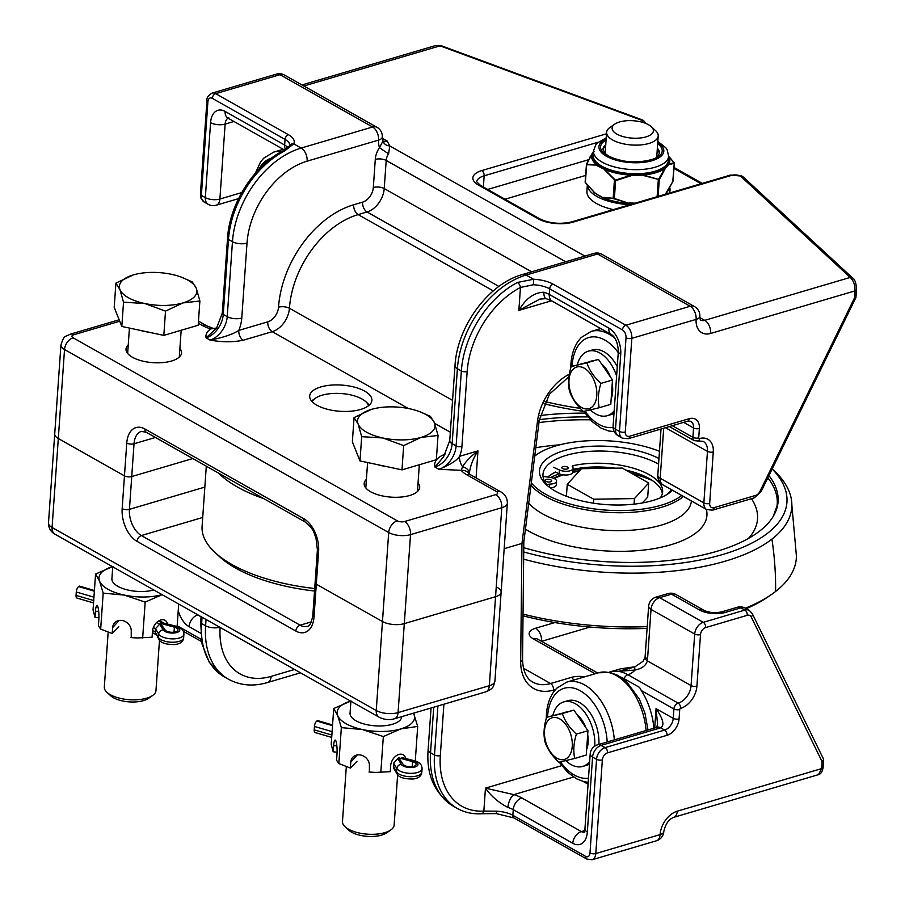 <?xml version="1.0" encoding="UTF-8"?>
<svg xmlns="http://www.w3.org/2000/svg" width="905" height="905" viewBox="0 0 905 905"><rect width="100%" height="100%" fill="white"/><g stroke="black" fill="none" stroke-linecap="round" stroke-linejoin="round"><path stroke-width="1.36" d="M620.604 676.997A48.621 29.22 73.6 0 1 624.065 678.671L639.586 687.427L641.362 690.617A51.766 31.109 73.6 0 1 653.863 728.208M204.847 487.105L129.438 509.334A5.181 2.183 -176 0 1 122.164 508.644A25.883 15.555 -106.4 0 0 137.074 541.394A5.181 3.518 -60.6 0 1 141.361 535.545A20.702 12.444 73.6 0 1 129.438 509.334L131.734 476.55A5.181 2.183 -176 0 1 124.46 475.86A5.181 2.183 4 0 0 131.734 476.55L192.799 458.552L131.734 476.55L134.031 443.767A20.702 12.444 73.6 0 1 141.406 431.38L146.35 432.33L305.121 521.97A5.181 3.518 119.4 0 1 303.707 518.633L144.924 428.993A5.181 3.518 119.4 0 0 146.35 432.33M137.074 541.394L295.844 631.045A25.883 15.555 -106.4 0 0 314.012 616.961L316.309 584.178A5.181 2.183 -176 0 1 315.11 582.65A5.181 2.183 4 0 0 316.309 584.178L382.464 621.531A15.532 6.539 4 0 0 404.297 623.624A15.532 6.539 -176 0 1 382.464 621.531L316.309 584.178L318.605 551.394A25.883 15.555 -106.4 0 0 303.707 518.633M379.093 717.19A10.351 7.036 -60.6 0 1 376.242 710.516L52.083 527.491A10.351 7.036 -60.6 0 0 54.934 534.165L379.093 717.19C383.958 719.667 389.048 720.21 394.388 718.808A10.351 6.222 -106.4 0 0 398.076 712.608L404.297 623.624L495.567 596.7A15.532 6.539 4 0 0 501.132 592.187A15.532 6.539 -176 0 1 495.567 596.7L404.297 623.624L410.519 534.629A10.351 6.222 -106.4 0 0 404.558 521.529A5.181 2.183 -176 0 1 397.284 520.827A10.351 7.036 119.4 0 0 388.686 532.536A15.532 6.539 4 0 0 410.519 534.629L501.789 507.716A10.351 6.222 -106.4 0 0 495.827 494.616L404.558 521.529M497.546 587.594A15.532 6.539 -176 0 1 501.132 592.187L494.911 681.182A15.532 6.539 -176 0 1 489.334 685.696L398.076 712.608A15.532 6.539 -176 0 1 376.242 710.516L388.686 532.536L64.526 349.511A10.351 7.036 119.4 0 1 73.124 337.803A5.181 2.183 -176 0 1 73.78 334.771A10.351 6.222 -106.4 0 0 70.194 334.205C64.73 337.395 64.346 334.454 60.94 344.918A15.532 6.539 4 0 0 64.526 349.511L58.305 438.506A15.532 6.539 -176 0 1 54.719 433.914A15.532 6.539 4 0 0 58.305 438.506L124.46 475.86L58.305 438.506L52.083 527.491A15.532 6.539 -176 0 1 48.497 522.898C48.474 527.966 50.623 531.721 54.934 534.165M504.176 548.679L521.959 543.43L504.176 548.679M522.626 540.387L523.825 541.869L521.959 543.43L523.814 541.971L539.29 420.09L549.414 394.229L568.951 376.638M654.7 727.971L656.046 708.638L673.241 718.355A10.351 7.036 -60.6 0 1 664.655 730.064L660.684 727.824A10.351 6.222 -106.4 0 0 657.098 727.258L597.583 744.815A10.351 6.222 73.6 0 1 601.158 745.369L660.684 727.824C664.734 725.38 663.184 718.989 656.046 708.638L657.573 724.113M573.532 777.033L513.859 794.624A10.351 4.559 107.2 0 0 507.931 807.441A20.702 8.722 -176 0 1 513.248 809.67A10.351 7.036 -60.6 0 1 521.846 797.961A31.053 13.077 4 0 0 513.859 794.624L485.453 788.142C491.042 796.106 498.531 802.543 507.931 807.441M513.995 817.962A4.14 2.817 119.4 0 1 512.852 815.292A20.702 8.722 4 0 0 496.574 811.208L483.847 811.095A4.14 2.783 86.7 0 1 481.449 813.742L496.291 813.595L513.995 817.962L586.768 859.049L592.119 859.75A10.351 6.222 -106.4 0 0 595.807 853.551L602.357 759.883A6.211 4.22 -60.6 0 1 607.515 752.858L667.042 735.301A14.491 9.842 119.4 0 0 679.067 718.909L679.723 709.543A1.041 0.701 -60.6 0 1 680.583 708.377A19.672 13.36 119.4 0 0 696.907 686.126L700.504 634.609A6.211 4.22 -60.6 0 1 705.662 627.584L747.259 615.309A6.211 4.22 -60.6 0 1 751.195 616.905L822.102 761.659L821.616 768.617L818.482 774.646L673.592 817.373A10.351 6.222 73.6 0 0 677.279 811.185A20.702 14.061 119.4 0 0 660.096 834.602L595.807 853.551A4.14 1.742 4 0 1 589.992 852.996A6.211 3.733 73.6 0 1 585.625 856.379L512.852 815.292L513.248 809.67L572.786 843.29A10.351 7.036 -60.6 0 1 581.383 831.582L521.846 797.961M823.233 758.639L823.641 759.702L822.102 761.659M496.574 811.208L496.291 813.595M624.065 678.671A5.181 3.518 -60.6 0 1 627.923 674.745A15.532 10.555 -60.6 0 0 635.072 670.039A10.351 1.753 -113.9 0 1 634.993 666.804L618.33 671.363L635.072 670.039C641.815 668.682 645.921 665.639 647.369 660.888A31.053 18.666 -106.4 0 0 647.561 658.964L651.023 609.393L694.689 634.043A4.14 1.742 4 0 0 700.504 634.609M634.371 667.076L618.33 671.363A51.766 31.109 -106.4 0 0 610.004 671.929L620.502 668.84L631.713 667.415A10.351 3.507 -92.7 0 1 632.459 667.121A10.351 3.507 -92.7 0 1 632.471 667.121A10.351 3.507 -92.7 0 1 632.595 667.121M647.561 658.964A10.351 4.355 -176 0 1 645.163 655.899L645.039 657.29A10.351 4.842 7 0 0 645.027 657.313A10.351 4.842 7 0 0 647.369 660.888L691.081 685.571A4.14 1.742 4 0 0 696.907 686.126M645.027 657.313L643.082 661.272L634.993 666.804A10.351 1.753 -113.9 0 1 635.016 666.793M589.653 761.512A33.621 20.215 73.6 0 1 582.752 766.422A33.621 20.215 73.6 0 1 565.863 760.653M589.472 764.103A33.621 20.215 73.6 0 1 586.881 765.211L582.752 766.422M552.785 715.493A33.621 20.215 73.6 0 1 563.725 701.918L567.854 700.696A33.621 20.215 73.6 0 1 589.483 711.997A33.621 20.215 73.6 0 1 598.895 744.419M563.725 701.918A33.621 20.215 73.6 0 1 585.501 713.423A33.621 20.215 73.6 0 1 594.743 746.139M568.023 711.545A23.292 14.005 -106.4 0 0 566.654 711.828L565.851 712.065M586.644 749.476A23.292 14.005 -106.4 0 0 587.684 734.6M585.739 727.45A23.292 14.005 -106.4 0 0 577.017 714.656M546.62 717.314L546.62 717.314C543.905 726.059 543.339 734.17 544.912 741.648C547.446 749.136 552.118 755.992 558.951 762.225L574.686 758.458C573.103 750.98 573.668 742.869 576.383 734.125L587.956 730.708L576.383 734.113C569.562 727.892 564.878 721.036 562.356 713.547L546.62 717.314L573.928 710.131L587.956 730.708L586.259 755.042L574.686 758.458L586.259 755.042M562.356 713.547L573.928 710.131L562.356 713.547M559.731 718.909A21.72 13.055 73.6 0 1 572.243 746.399A21.72 13.055 73.6 0 1 556.982 758.209A21.72 13.055 73.6 0 1 544.482 730.72A21.72 13.055 73.6 0 1 559.731 718.909M614.178 410.791A33.621 20.215 73.6 0 1 607.278 415.7A33.621 20.215 73.6 0 1 590.388 409.931M613.997 413.381A33.621 20.215 73.6 0 1 611.407 414.49L607.278 415.7M577.311 364.772A33.621 20.215 73.6 0 1 588.25 351.197L592.379 349.975A33.621 20.215 73.6 0 1 617.267 366.604M588.25 351.197A33.621 20.215 73.6 0 1 616.61 376.016M592.549 360.824A23.292 14.005 -106.4 0 0 591.18 361.106L590.365 361.344M611.169 398.754A23.292 14.005 -106.4 0 0 612.21 383.878M610.264 376.729A23.292 14.005 -106.4 0 0 601.542 363.934M571.146 366.593L571.146 366.593C568.431 375.337 567.854 383.449 569.437 390.926C571.971 398.415 576.643 405.27 583.476 411.504L599.212 407.736C597.628 400.259 598.194 392.148 600.909 383.403L612.481 379.987L600.909 383.392C594.087 377.17 589.404 370.315 586.881 362.826L571.146 366.593L598.454 359.409L612.481 379.987L610.784 404.32L599.212 407.736L610.784 404.32M586.881 362.826L598.454 359.409L586.881 362.826M584.257 368.188A21.72 13.055 73.6 0 1 596.768 395.677A21.72 13.055 73.6 0 1 581.508 407.488A21.72 13.055 73.6 0 1 569.007 379.998A21.72 13.055 73.6 0 1 584.257 368.188M580.343 408.393A185.016 77.898 -176 0 1 545.059 401.616M583.284 411.323A179.824 75.715 -176 0 1 544.041 403.743M619.529 121.971A20.679 8.711 -176 0 1 648.602 124.766A20.679 8.711 -176 0 1 651.306 126.689A20.679 8.711 -176 0 1 632.131 138.126A20.679 8.711 -176 0 1 614.744 124.132A20.679 8.711 -176 0 1 619.529 121.971M614.744 124.132L609.913 127.481A25.86 10.894 4 0 0 606.622 132.322A25.86 10.894 4 0 0 631.656 144.981A25.86 10.894 4 0 0 658.218 135.931A25.86 10.894 4 0 0 655.616 130.682L651.306 126.689M523.769 547.683A170.943 71.97 4 0 0 759.725 531.02A170.943 71.97 4 0 0 773.289 516.303A170.943 71.97 4 0 0 768.933 475.566M587.786 416.911A170.943 71.97 4 0 0 539.346 419.66M523.644 559.166A185.016 77.898 4 0 0 771.931 539.12A185.016 77.898 4 0 0 791.287 498.791A185.016 77.898 4 0 0 773.221 469.74L772.225 468.813M523.712 551.937A179.824 75.715 4 0 0 767.644 533.169A179.824 75.715 4 0 0 772.169 468.926M823.505 759.012L752.259 613.59L749.317 610.423A10.351 7.036 119.4 0 0 744.883 610.072L740.912 607.832A10.351 6.222 -106.4 0 0 737.326 607.266L721.523 611.927A10.351 6.222 73.6 0 1 725.097 612.493L740.912 607.832A10.351 7.036 -60.6 0 1 745.347 608.183A193.104 81.303 4 0 0 771.693 594.336A193.104 81.303 4 0 0 775.608 591.463A193.104 81.303 4 0 0 796.411 555.998L791.287 498.791M523.022 615.807A189.371 79.731 4 0 0 647.086 628.375M746.24 608.692A189.371 79.731 4 0 0 768.209 596.757L771.693 594.336M523.045 614.11A193.104 81.303 4 0 0 647.211 626.622M649.733 478.892A66.076 27.817 4 0 0 631.181 473.123M579.664 470.724A66.076 27.817 4 0 0 572.876 471.844M562.107 474.661A66.076 27.817 4 0 0 553.555 478.259M635.604 472.738A69.199 29.13 4 0 0 627.289 470.917M604.563 468.349A69.199 29.13 4 0 0 586.101 468.632M581.146 469.107A69.199 29.13 4 0 0 572.989 470.295M559.313 473.801A69.199 29.13 4 0 0 550.76 477.489M572.865 467.41L572.989 465.713A2.794 1.177 4 0 0 572.277 466.414A2.794 1.177 4 0 0 572.492 466.923A8.134 3.428 -176 0 1 573.125 468.383L572.854 472.127A8.134 3.428 -176 0 1 561.066 474.412A8.134 3.428 -176 0 1 559.154 473.734L555.478 472.048A65.488 27.58 4 0 0 550.432 475.001A65.488 27.58 4 0 0 549.097 475.973A65.488 27.58 4 0 0 547.785 477.071M555.636 472.127A66.325 27.919 4 0 0 550.048 475.272M666.917 494.526A65.488 27.58 4 0 0 671.453 489.673M658.58 464.152A65.488 27.58 4 0 0 550.002 463.089A65.488 27.58 4 0 0 542.977 474.356A65.488 27.58 4 0 0 548.091 486.211M658.976 458.496A69.221 29.141 4 0 0 546.914 458.812A69.221 29.141 4 0 0 546.439 484.775A69.221 29.141 4 0 0 606.508 504.628A69.221 29.141 4 0 0 668.761 493.327A69.221 29.141 4 0 0 670.164 492.297A69.221 29.141 4 0 0 672.494 490.261M531.02 485.261A82.774 34.854 4 0 0 603.805 512.094A82.774 34.854 4 0 0 682.099 497.501A82.774 34.854 4 0 0 683.411 496.426M659.474 451.256A82.276 34.639 4 0 0 535.296 455.656A82.276 34.639 4 0 0 534.719 456.109M531.314 482.908A82.276 34.639 4 0 0 603.477 509.911A82.276 34.639 4 0 0 681.748 495.488M584.868 413.121A179.824 75.715 4 0 0 540.093 415.497M554.267 478.564A65.228 27.455 -176 0 1 563.227 474.854M572.831 472.353A65.228 27.455 -176 0 1 579.177 471.256M632.572 473.903A65.228 27.455 -176 0 1 652.697 480.77M573.125 468.383A8.134 3.428 -176 0 1 561.338 470.668A8.134 3.428 -176 0 1 559.426 469.989L553.43 467.252M662.324 493.678A57.739 24.311 4 0 0 630.819 471.313A57.739 24.311 4 0 0 625.774 470.068M615.162 468.179A57.739 24.311 4 0 0 573.046 469.378M660.299 497.863A57.739 24.311 4 0 0 662.63 491.822A57.739 24.311 4 0 0 631.079 467.557A57.739 24.311 4 0 0 572.989 465.713M543.011 476.426L549.935 477.354A8.134 3.428 -176 0 1 552.152 477.795A8.134 3.428 -176 0 1 556.598 481.211A8.134 3.428 -176 0 1 549.776 484.107A2.794 1.177 4 0 0 547.435 485.103A2.794 1.177 4 0 0 547.435 485.171A57.739 24.311 4 0 0 547.468 485.533M556.598 481.211L556.337 484.967A8.134 3.428 -176 0 1 550.206 487.84M567.876 468.598A3.235 1.358 -176 0 1 564.211 469.095A3.235 1.358 -176 0 1 561.779 467.591A3.235 1.358 -176 0 1 562.129 467.037A3.235 1.358 -176 0 1 565.795 466.539A3.235 1.358 -176 0 1 568.227 468.043A3.235 1.358 -176 0 1 567.876 468.598M551.36 481.426A3.235 1.358 -176 0 1 547.683 481.924A3.235 1.358 -176 0 1 545.263 480.419A3.235 1.358 -176 0 1 545.613 479.865A3.235 1.358 -176 0 1 549.278 479.379A3.235 1.358 -176 0 1 551.711 480.872A3.235 1.358 -176 0 1 551.36 481.426M567.254 484.288L593.714 499.221L634.439 498.587L648.693 483.01L622.233 468.066L581.508 468.7L567.254 484.288L566.417 496.279M648.693 483.01L647.708 497.094L642.346 502.965M593.714 499.221L593.431 503.18M634.439 498.587L634.043 504.153M630.084 204.666A41.415 17.433 -176 0 1 596.961 196.487A41.415 17.433 -176 0 1 587.413 185.401M669.824 187.72A41.415 17.433 -176 0 1 670.017 190.016A41.415 17.433 -176 0 1 669.089 193.161M613.352 209.598A41.415 17.433 -176 0 1 596.474 203.512A41.415 17.433 -176 0 1 586.904 191.26L587.322 185.299M659.36 153.861A28.327 11.923 4 0 0 657.256 149.642M605.66 146.033A28.327 11.923 4 0 0 602.979 149.925M593.341 152.753A38.304 16.132 4 0 0 600.038 166.147L600.581 165.434A37.682 15.871 -176 0 1 593.171 155.06L593.454 150.999A37.682 15.871 4 0 0 618.07 167.798A37.682 15.871 4 0 0 668.648 156.26L668.365 160.321A37.682 15.871 -176 0 1 666.736 164.405A0.645 0.566 -143 0 0 667.29 165.095A38.304 16.132 4 0 0 668.524 158.002M666.736 164.405L667.155 165.264L669.089 163.975A39.187 16.494 4 0 0 668.614 156.735M666.6 164.574L665.288 165.977L665.82 166.701L669.214 164.461A0.645 0.588 -124.8 0 0 669.089 163.975L674.101 162.809A0.645 0.622 102.7 0 1 674.225 163.353L672.8 181.498M665.288 165.977A37.682 15.871 -176 0 1 639.224 173.67L639.326 174.518A38.304 16.132 4 0 0 665.82 166.701L658.501 179.45L643.421 174.982L635.57 174.575L631.136 175.174L615.377 180.118L602.764 167.685L603.262 166.95L600.581 165.434M590.105 156.893L586.678 164.721L597.062 165.106L602.764 167.685A38.304 16.132 4 0 0 635.14 174.586L635.106 173.726A37.682 15.871 -176 0 1 603.262 166.95M639.224 173.67L638.964 175.378L643.421 174.982A39.187 16.494 4 0 0 664.779 168.681L666.521 167.244L665.458 165.819M638.817 173.681L635.106 173.726M596.927 165.592L605.038 169.608A39.187 16.494 4 0 0 631.136 175.174L635.627 175.423L635.525 173.737M601.972 168.262L602.979 166.803M599.8 167.029L600.841 165.592M586.451 164.178L592.323 153.25L594.166 151.452M585.218 182.357A0.645 0.622 102.7 0 0 585.331 182.595L586.757 164.178L597.062 165.106A39.187 16.494 4 0 1 592.323 153.25L592.13 153.601M585.422 182.595L595.094 193.274L598.318 195.152L595.094 193.274A39.187 16.494 -176 0 1 593.578 191.996A39.187 16.494 -176 0 1 593.341 191.77M585.445 182.867L595.094 193.274M600.207 196.351L603.069 197.776L600.038 195.944L603.069 197.776L613.16 198.252L602.9 197.381M600.038 195.944L598.035 195.129L600.207 196.362M613.466 198.693L614.371 198.512L613.16 198.252L614.405 180.378L615.377 180.118M614.076 198.817L629.167 203.331L614.371 198.512L615.615 180.638L631.215 175.661M635.457 203.082L630.446 203.478L634.134 203.467M603.069 197.776A39.187 16.494 -176 0 0 629.167 203.331L630.423 203.478C619.868 203.003 610.604 201.057 602.628 197.629M672.981 181.226L667.121 192.143M667.29 191.883L669.327 188.512M667.302 191.803L665.322 194.123M604.812 170.049L614.767 179.993M643.353 175.48L658.501 179.45M657.12 196.69L658.297 179.971L658.998 179.303M665.345 194.27L673.06 180.989L674.304 163.251L668.648 156.135L674.055 162.617M218.535 473.077A129.415 54.481 4 0 0 237.415 487.014A129.415 54.481 4 0 0 263.909 498.7M314.702 588.522A129.415 54.481 -176 0 1 231.997 564.573A129.415 54.481 -176 0 1 215.085 552.559A129.415 54.481 -176 0 1 202.098 526.291L206.306 466.177M215.085 552.559L219.406 556.552A124.234 52.309 4 0 0 235.628 568.091A124.234 52.309 4 0 0 314.533 591.022M369.297 405.089A31.053 13.077 4 0 0 367.973 403.687L365.824 401.696A28.474 11.991 -176 0 1 368.505 405.757M312.282 401.82A28.474 11.991 -176 0 1 315.506 398.177L313.096 399.852A31.053 13.077 4 0 0 311.591 401.062M315.506 398.177A28.474 11.991 -176 0 1 341.117 393.528A28.474 11.991 -176 0 1 365.824 401.696M360.71 409.433A31.177 13.134 -176 0 1 327.18 409.23A31.177 13.134 -176 0 1 309.68 396.005A31.177 13.134 -176 0 1 341.705 385.077A31.177 13.134 -176 0 1 371.898 400.349A31.177 13.134 -176 0 1 360.71 409.433M418.053 482.965A27.829 11.72 -176 0 1 419.682 487.388A27.829 11.72 -176 0 1 409.705 495.488A27.829 11.72 -176 0 1 379.783 495.307A27.829 11.72 -176 0 1 364.172 483.508A27.829 11.72 -176 0 1 366.412 479.356M179.891 348.493A27.829 11.72 -176 0 1 181.532 352.916A27.829 11.72 -176 0 1 171.554 361.016A27.829 11.72 -176 0 1 141.633 360.835A27.829 11.72 -176 0 1 126.021 349.036A27.829 11.72 -176 0 1 128.25 344.884M620.74 354.274A20.702 12.444 -106.4 0 0 608.816 328.074L549.278 294.453A20.702 8.722 4 0 0 543.962 292.236A10.351 4.559 107.2 0 0 546.168 298.661L552.129 301.127L611.667 334.748C615.536 337.384 617.764 342.882 618.353 351.208L613.104 426.153A10.351 4.355 4 0 0 615.502 429.219L620.74 354.274A10.351 4.355 -176 0 1 618.353 351.208M543.962 292.236C534.21 292.406 525.839 298.458 518.859 310.404L539.912 299.08L546.168 298.661M466.72 474.763A10.351 7.036 119.4 0 1 471.154 475.114L468.733 473.338A10.351 8.79 142.2 0 0 468.7 473.292A10.351 8.79 142.2 0 0 461.211 470.317A31.053 13.077 4 0 0 466.72 474.763L496.483 491.573A5.181 2.183 -176 0 1 495.827 494.616M198.331 323.232L202.098 325.359A31.053 13.077 4 0 0 210.718 328.888A10.351 4.355 -73.6 0 1 212.992 328.323A10.351 4.355 -73.6 0 1 213.048 328.345M469.344 473.96C469.978 466.686 472.84 458.993 477.953 450.905C470.815 456.29 465.702 461.561 462.591 466.731A10.351 7.15 1.3 0 1 469.367 473.643A10.351 7.15 1.3 0 1 469.367 473.688M469.367 473.519L469.423 474.661M462.591 466.731L461.211 470.317L438.936 469.31C450.045 464.831 456.912 460.498 459.548 456.335A10.351 6.222 -106.4 0 0 462.591 466.731M216.815 327.983L206.069 337.837C205.424 334.499 206.974 331.513 210.718 328.888L217.177 328.176M640.593 119.856A4.14 2.138 110.3 0 1 641.769 119.709L441.233 45.703A4.14 2.138 110.3 0 0 440.068 45.85L640.593 119.856A6.211 2.613 -176 0 1 641.487 120.241A4.14 2.692 -62.7 0 1 643.127 120.308A4.14 2.692 -62.7 0 1 643.251 120.376M441.244 45.714L435.859 45.465L440.068 45.85L303.854 86.009M289.702 145.875A4.14 3.699 26.3 0 1 293.74 143.85A24.842 10.464 4 0 0 288.491 134.743L215.718 93.656A10.351 6.222 -106.4 0 0 212.132 93.091C208.195 95.478 206.476 97.944 206.962 100.489A4.14 1.742 -176 0 0 207.912 101.722A6.211 3.733 73.6 0 1 212.279 98.34L285.052 139.427L284.656 145.049A10.351 7.036 119.4 0 0 285.414 149.461M284.589 150.977L293.74 143.85L301.195 148.058A82.819 56.268 119.4 0 0 232.461 241.714L227.223 316.66L223.252 314.42L228.49 239.474A82.819 56.268 -60.6 0 1 284.589 150.977A4.14 2.093 62.4 0 0 283.039 150.796L289.826 145.547A20.702 8.722 -176 0 0 285.052 139.427A4.14 2.817 -60.6 0 1 288.491 134.743M606.508 133.793L481.777 170.581A24.842 10.464 4 0 0 478.609 185.163L538.147 218.772A24.842 10.464 4 0 0 573.069 222.121L731.794 175.321A6.211 2.613 -176 0 1 740.324 176.045A6.211 2.613 -176 0 1 740.946 176.509L850.225 277.428A4.14 3.326 -47.3 0 1 852.759 278.118A4.14 3.326 -47.3 0 1 852.77 278.129A4.14 3.326 -47.3 0 1 852.883 278.242M699.814 317.565L704.724 320.336L850.225 277.428C853.494 280.471 855.089 284.951 855.021 290.878A4.14 1.742 4 0 0 856.503 289.668A4.14 1.742 4 0 0 856.503 289.589M854.535 297.835L759.962 491.381A6.211 4.22 -60.6 0 1 755.652 495.408L714.045 507.671A6.211 4.22 -60.6 0 1 709.678 503.463L713.276 451.934A19.672 13.36 119.4 0 0 699.452 438.586A1.041 0.701 -60.6 0 1 698.717 437.884L699.373 428.518A14.491 9.842 119.4 0 0 689.18 418.676L629.654 436.233A6.211 4.22 -60.6 0 1 625.287 432.013L631.837 338.334L696.126 319.386A20.702 14.061 119.4 0 0 710.685 333.436L855.021 290.878L854.535 297.835L855.938 297.485L856.503 289.668C856.243 283.333 854.987 279.475 852.759 278.118M626.022 337.78A4.14 1.742 -176 0 0 631.837 338.334A10.351 6.222 -106.4 0 0 625.875 325.234L553.102 284.147A24.842 10.464 4 0 0 533.565 279.26L533.384 284.758A20.702 8.722 -176 0 1 549.674 288.831L622.436 329.918A6.211 3.733 73.6 0 1 626.022 337.78L619.473 431.459L615.502 429.219A10.351 7.036 -60.6 0 0 618.341 435.893L622.312 438.133L628.183 438.71L687.71 421.153L690.707 421.289A10.351 7.036 -60.6 0 1 693.558 427.963L692.902 437.33L672.302 425.701M522.536 274.486C488.202 283.91 457.127 326.603 455 365.654A10.351 4.355 4 0 0 457.387 368.708A82.819 56.268 -60.6 0 1 526.122 275.052L597.549 253.988A10.351 6.222 -106.4 0 0 593.963 253.423L522.536 274.486A10.351 6.222 73.6 0 1 526.122 275.052L533.565 279.26L517.456 282.462A4.14 2.093 62.4 0 1 520.466 287.439L533.384 284.758M267.778 321.852A7.76 4.672 73.6 0 0 272.247 331.683A20.702 14.061 119.4 0 0 289.43 308.266A82.819 56.268 -60.6 0 1 358.165 214.598L367.045 211.974A20.702 14.061 119.4 0 0 384.229 188.557L386.197 160.457A10.351 7.036 -60.6 0 1 388.607 153.68L389.784 145.92L387.182 141.044C384.286 142.062 382.86 142.108 382.894 141.191L379.5 147.56A18.123 12.308 119.4 0 0 375.281 159.416L373.324 187.516A12.942 8.79 -60.6 0 1 362.577 202.154L353.685 204.768A90.591 61.54 119.4 0 0 278.514 307.214A12.942 8.79 -60.6 0 1 267.778 321.852L238.784 330.404A7.76 4.672 -106.4 0 0 243.253 340.223L272.247 331.683L408.336 408.517M216.397 328.56L222.291 313.187A4.14 1.742 4 0 0 223.252 314.42A20.702 14.061 119.4 0 1 206.069 337.837L210.039 340.076A20.702 14.061 -60.6 0 0 227.223 316.66A10.351 4.355 -176 0 0 241.771 318.051A31.053 21.098 119.4 0 1 238.784 330.404C232.721 334.364 223.139 337.588 210.039 340.076C221.951 342.26 233.026 342.316 243.253 340.223M388.607 153.68A7.76 0.634 33.8 0 1 379.5 147.56A20.702 14.061 119.4 0 1 378.573 140.094A10.351 6.222 -106.4 0 0 372.622 126.994L301.195 148.058A10.351 6.222 -106.4 0 1 307.146 161.158L378.573 140.094A10.351 4.355 -176 0 0 382.295 137.085A10.351 10.351 0 0 0 377.057 127.345A10.351 7.036 119.4 0 0 372.622 126.994L279.996 74.696A10.351 6.222 -106.4 0 0 276.421 74.131L212.132 93.091M584.913 256.092L389.784 145.92A7.76 7.025 -5.2 0 1 382.894 141.191M445.034 454.152C436.968 457.455 433.608 461.765 434.966 467.071L443.642 456.742L449.751 440.588A10.351 4.355 4 0 0 452.149 443.654L457.387 368.708L461.358 370.96A4.14 1.742 4 0 0 467.172 371.514A78.678 53.452 -60.6 0 1 520.466 287.439L518.859 310.404L551.484 300.777M94.358 591.191L78.667 586.576A4.344 1.821 106.4 0 0 76.28 591.994L76.043 595.366A4.344 1.821 106.4 0 0 76.936 598.058L93.532 602.934M158.929 639.439C160.638 642.935 166.022 644.632 175.095 644.53C180.514 643.772 183.364 641.487 183.658 637.674A12.84 5.407 -176 0 1 172.301 642.245A12.84 5.407 -176 0 1 158.454 637.437A4.344 3.79 149.1 0 0 158.929 639.439L155.241 632.052L152.572 630.547M158.533 621L162.561 623.274L174.948 626.43A8.484 3.575 -176 0 1 176.792 632.527A8.484 3.575 -176 0 1 163.172 629.903L159.71 624.111L155.479 628.681L155.241 632.052L158.454 637.437L158.692 634.066A12.84 5.407 4 0 0 172.538 638.873A12.84 5.407 4 0 0 183.896 634.303L183.658 637.674M162.561 623.274L164.065 623.217M78.667 586.576L79.38 586.089L94.403 590.501M160.513 623.341L174.382 627.154A6.629 2.794 -176 0 1 177.968 629.937A6.629 2.794 -176 0 1 172.233 632.29A6.629 2.794 -176 0 1 165.038 629.914L160.513 623.341M111.937 578.284A25.894 10.905 4 0 0 121.745 588.159A25.894 10.905 4 0 0 152.47 590.309A25.894 10.905 4 0 0 153.76 589.97M112.412 566.632A38.825 16.347 4 0 0 99.55 581.078A38.825 16.347 4 0 0 124.358 595.094A38.825 16.347 4 0 0 162.029 594.642M98.916 617.787L95.025 617.312L95.444 611.327A9.944 1.799 89.1 0 1 96.982 605.615A9.944 1.799 89.1 0 1 98.826 619.778L98.407 625.774L100.67 629.077L112.209 633.568L112.639 627.584A9.944 8.552 42.5 0 1 114.607 622.855A9.944 8.552 42.5 0 1 125.297 621.554A9.944 8.552 42.5 0 1 131.248 631.543L131.236 637.573A38.825 16.347 -176 0 0 137.413 637.968L152.085 637.199L152.504 631.215A9.944 6.754 -60.6 0 1 157.165 622.029A9.944 6.754 -60.6 0 1 165.004 620.31A9.944 6.754 -60.6 0 1 167.561 624.065M118.86 626.803L112.209 633.568M162.527 594.495L145.173 602.097L124.358 595.094L103.181 593.148L99.55 581.078L95.557 574.075L93.045 610.004L95.025 617.312M130.829 637.539L137.764 637.98M95.557 574.075L112.91 566.473M178.692 604.054L177.12 626.554M145.173 602.097L142.662 638.014M103.181 593.148L100.67 629.077M159.484 640.254L155.965 690.651A25.883 10.894 -176 0 1 152.662 695.481A25.883 10.894 -176 0 1 129.381 699.712A25.883 10.894 -176 0 1 106.926 692.291A25.883 10.894 -176 0 1 104.324 687.031L108.17 632.154M148.759 332.192A34.944 14.706 -176 0 1 139.54 330.223M106.926 692.291L110.659 695.741A21.403 9.016 4 0 0 129.234 701.884A21.403 9.016 4 0 0 148.477 698.389L152.662 695.481M182.052 277.416L192.256 281.919L196.295 288.322L199.881 300.992L182.923 302.926A38.825 16.347 4 0 0 196.295 288.322A38.825 16.347 4 0 0 182.052 277.416A38.825 16.347 4 0 0 171.486 274.317A38.825 16.347 4 0 0 135.999 274.204A38.825 16.347 4 0 0 133.307 274.916L135.908 274.215M165.513 311.128L144.743 303.526A38.825 16.347 4 0 0 182.923 302.926L165.513 311.128L163.816 335.393L121.824 326.456L114.2 307.383L115.897 283.118L133.307 274.916A38.825 16.347 4 0 0 119.935 289.521A38.825 16.347 4 0 0 144.743 303.526L123.521 302.191L119.935 289.521L115.897 283.118M163.816 335.393L198.184 325.257L199.881 300.992M121.824 326.456L123.521 302.191M332.52 725.663L316.829 721.047A4.344 1.821 106.4 0 0 314.431 726.455L314.205 729.837A4.344 1.821 106.4 0 0 315.087 732.53L331.694 737.405M397.08 773.911L393.833 768.469L393.641 763.153L396.854 768.526L396.616 771.897A4.344 3.79 149.1 0 0 397.08 773.911C398.8 777.406 404.184 779.103 413.257 778.99C418.664 778.243 421.526 775.958 421.821 772.135A12.84 5.407 -176 0 1 410.463 776.705A12.84 5.407 -176 0 1 396.616 771.897L393.404 766.524M401.911 757.564L413.902 760.619A4.344 1.561 -75.7 0 0 413.11 760.901L402.227 757.689M413.11 760.901A8.484 3.575 -176 0 1 414.943 766.999A8.484 3.575 -176 0 1 401.322 764.374L397.861 758.582L393.641 763.153M316.829 721.047L317.542 720.55L332.565 724.973M398.675 757.813L412.544 761.625A6.629 2.794 -176 0 1 416.13 764.397A6.629 2.794 -176 0 1 410.395 766.761A6.629 2.794 -176 0 1 403.189 764.386L398.675 757.813M350.088 712.755A25.894 10.905 4 0 0 359.907 722.62A25.894 10.905 4 0 0 390.632 724.769A25.894 10.905 4 0 0 392.431 724.294A25.894 10.905 4 0 0 401.73 716.647L401.673 717.156M350.574 701.092A38.825 16.347 4 0 0 337.701 715.55A38.825 16.347 4 0 0 362.509 729.554A38.825 16.347 4 0 0 400.689 728.955A38.825 16.347 4 0 0 414.06 714.35A38.825 16.347 4 0 0 413.495 713.174M337.079 752.247L333.187 751.784L333.606 745.788A9.944 1.799 89.1 0 1 335.133 740.086A9.944 1.799 89.1 0 1 336.988 754.25L336.57 760.245L338.832 763.549L350.371 768.04L350.789 762.044A9.944 8.552 42.5 0 1 352.769 757.315A9.944 8.552 42.5 0 1 363.448 756.026A9.944 8.552 42.5 0 1 369.41 766.015L369.398 772.044A38.825 16.347 -176 0 0 375.575 772.429L390.247 771.671L390.666 765.675A9.944 6.754 -60.6 0 1 395.315 756.49A9.944 6.754 -60.6 0 1 403.166 754.781A9.944 6.754 -60.6 0 1 405.723 758.537M357.011 761.275L350.371 768.04M413.562 713.151L417.691 726.421L400.689 728.955L383.335 736.557L362.509 729.554L341.343 727.62L337.701 715.55L333.719 708.547L331.207 744.464L333.187 751.784M368.991 771.999L375.926 772.44M333.719 708.547L351.072 700.945M417.691 726.421L415.282 761.026M383.335 736.557L380.813 772.485M341.343 727.62L338.832 763.549M397.646 774.714L394.127 825.111A25.883 10.894 -176 0 1 390.824 829.953A25.883 10.894 -176 0 1 367.543 834.184A25.883 10.894 -176 0 1 345.088 826.751A25.883 10.894 -176 0 1 342.486 821.502L346.321 766.614M386.921 466.652A34.944 14.706 -176 0 1 377.702 464.695M345.088 826.751L348.821 830.213A21.403 9.016 4 0 0 367.396 836.356A21.403 9.016 4 0 0 386.639 832.86L390.824 829.953M420.214 411.888L430.418 416.391L434.445 422.793L438.043 435.463L421.074 437.398A38.825 16.347 4 0 0 434.445 422.793A38.825 16.347 4 0 0 420.214 411.888A38.825 16.347 4 0 0 409.637 408.777A38.825 16.347 4 0 0 374.161 408.664A38.825 16.347 4 0 0 371.457 409.377L374.116 408.675M403.675 445.599L382.906 437.986A38.825 16.347 4 0 0 421.074 437.398L403.675 445.599L401.978 469.865L359.986 460.917L352.362 441.844L354.059 417.578L371.457 409.377A38.825 16.347 4 0 0 358.097 423.981A38.825 16.347 4 0 0 382.906 437.986L361.683 436.663L358.097 423.981L354.059 417.578M401.978 469.865L436.346 459.729L438.043 435.463M359.986 460.917L361.683 436.663M618.33 671.363A51.766 31.109 73.6 0 1 627.923 674.745L678.196 703.128A5.181 3.518 119.4 0 0 673.897 708.988L673.241 718.355A4.14 1.742 4 0 0 679.067 718.909M641.362 690.617L673.897 708.988A4.14 1.742 4 0 0 679.723 709.543M144.924 428.993A25.883 15.555 -106.4 0 0 126.757 443.065L122.164 508.644M295.844 631.045A5.181 3.518 -60.6 0 1 300.132 625.185L141.361 535.545L202.72 517.456M314.012 616.961A5.181 2.183 -176 0 1 312.825 615.434C311.377 622.912 309.533 626.543 307.304 626.317A20.702 12.444 73.6 0 1 300.132 625.185L311.399 621.871M178.228 610.615A20.702 12.444 -106.4 0 0 189.088 626.645A10.351 7.036 -60.6 0 1 197.686 614.936A10.351 6.222 73.6 0 1 196.476 614.088M201.057 616.848L197.878 614.88M189.088 626.645L200.593 633.138M201.215 639.337L177.176 625.762M721.523 611.927C714.961 613.183 709.147 612.674 704.067 610.4A10.351 7.036 119.4 0 0 699.633 610.049A18.123 7.625 4 0 0 725.097 612.493M704.067 610.4L675.956 594.528A10.351 7.036 119.4 0 0 671.521 594.178L699.633 610.049M675.956 594.528A10.351 10.351 0 0 0 667.935 593.612A10.351 6.222 73.6 0 1 671.521 594.178L659.621 597.685L703.275 622.335A4.14 2.489 73.6 0 1 705.662 627.584M747.259 615.309A4.14 2.489 73.6 0 0 744.883 610.072L703.275 622.335A10.351 7.036 119.4 0 0 694.689 634.043L691.081 685.571A15.532 10.555 -60.6 0 1 678.196 703.128A4.14 2.489 73.6 0 1 680.583 708.377M667.935 593.612L656.034 597.13A10.351 6.222 73.6 0 1 659.621 597.685A10.351 7.036 -60.6 0 0 651.023 609.393A10.351 4.355 -176 0 1 648.636 606.339L645.163 655.899M572.786 843.29A20.702 12.444 -106.4 0 0 587.334 832.023A10.351 4.355 -176 0 1 584.935 828.957L583.963 832.702M584.211 832.283A10.351 6.222 73.6 0 1 581.383 831.582L584.732 830.586M587.334 832.023L592.571 757.078A10.351 4.355 -176 0 1 590.184 754.023L584.935 828.957M602.357 759.883A4.14 1.742 4 0 1 596.542 759.318L592.571 757.078A10.351 7.036 -60.6 0 1 601.158 745.369L605.128 747.609A10.351 7.036 119.4 0 0 596.542 759.318L589.992 852.996M443.914 704.203L440.316 755.585A78.678 53.452 -60.6 0 0 483.847 811.095L485.453 788.142L561.688 765.664M394.388 718.808L485.657 691.895A10.351 6.222 -106.4 0 0 489.334 685.696L501.789 507.716A15.532 6.539 4 0 0 507.354 503.191C507.366 498.135 505.228 494.379 500.918 491.924A10.351 7.036 119.4 0 0 496.483 491.573M569.324 374.184A46.585 31.652 119.4 0 0 537.468 421.3L521.959 543.43L520.68 661.374A46.585 31.652 119.4 0 0 553.566 690.074L555.512 689.508M818.493 774.646C820.903 774.024 822.43 771.614 823.098 767.417A4.14 1.742 -176 0 1 821.616 768.617L677.279 811.185M752.259 613.59A4.14 2.749 153.9 0 1 751.195 616.905M607.515 752.858A4.14 2.489 73.6 0 0 605.128 747.609L664.655 730.064A4.14 2.489 73.6 0 1 667.042 735.301M585.625 856.379A4.14 2.817 119.4 0 0 586.768 859.049M440.316 755.585A4.14 1.742 -176 0 1 434.502 755.03A82.819 56.268 119.4 0 0 457.274 808.425C464.525 812.464 472.58 814.24 481.449 813.742M437.93 705.968L434.502 755.03L430.531 752.779L433.721 707.212M219.825 627.278A10.351 4.355 -176 0 1 205.605 625.785L201.634 623.545A4.14 1.742 -176 0 1 200.672 622.323L202.053 644.077L209.327 662.392L224.406 676.94A82.819 56.268 -60.6 0 1 201.634 623.545L202.075 617.244M592.119 859.75L656.408 840.79A10.351 6.222 -106.4 0 0 660.096 834.602A10.351 4.355 4 0 0 663.806 831.582C665.413 824.116 668.671 819.376 673.592 817.373M457.274 808.425L453.303 806.185A82.819 56.268 -60.6 0 1 430.531 752.779A10.351 4.355 4 0 1 428.133 749.725L431.052 707.993M584.754 676.804A15.532 6.539 4 0 0 571.372 677.393A5.181 3.111 73.6 0 1 573.623 680.096M571.372 677.393L550.579 683.524A5.181 3.111 73.6 0 1 553.566 690.074M523.429 668.195L550.579 683.524A41.415 28.134 -60.6 0 1 532.841 682.121C529.685 680.56 523.011 675.447 522.547 659.564A5.181 2.387 -179.4 0 1 520.68 661.374M554.901 622.55L535.647 628.228A18.123 7.625 4 0 0 533.328 638.862L595.128 673.75M583.329 781.524L588.069 784.194M535.647 628.228A10.351 6.222 73.6 0 1 541.609 641.328L590.026 627.052M533.328 638.862A10.351 7.036 -60.6 0 1 537.762 639.213L537.434 639.043M294.555 669.462L271.127 676.374A72.468 49.232 -60.6 0 1 220.13 627.448M271.127 676.374A10.351 6.222 73.6 0 1 267.439 682.562L300.494 672.822M206.046 619.495L205.605 625.785A82.819 56.268 119.4 0 0 228.377 679.18C240.255 685.583 253.276 686.714 267.439 682.562M547.548 717.043A46.585 27.998 73.6 0 1 547.593 716.149A46.585 27.998 73.6 0 1 577.639 689.463A46.585 27.998 73.6 0 1 607.187 741.976M614.337 739.871A51.766 31.109 -106.4 0 0 566.7 682.132L556.677 688.241L553.566 691.997C549.414 698.106 547.027 705.64 546.405 714.611L546.247 718.615M647.991 729.939L644.971 713.264L639.439 699.271L626.701 681.827L617.866 675.379L610.219 672.483L598.443 672.777A51.766 31.109 73.6 0 1 646.08 730.505M588.499 778.108A46.585 27.998 73.6 0 1 560.512 761.897M572.062 366.321A46.585 27.998 73.6 0 1 572.118 365.428A46.585 27.998 73.6 0 1 618.251 352.599M614.948 338.278A51.766 31.109 -106.4 0 0 591.214 331.411L581.202 337.52L578.091 341.276C573.94 347.384 571.553 354.918 570.931 363.889L570.772 367.894M613.092 427.375A46.585 27.998 73.6 0 1 585.037 411.175M258.898 169.314A46.585 27.998 73.6 0 1 271.376 158.194M281.704 151.508A51.766 31.109 -106.4 0 0 273.672 152.119L263.66 158.228L260.55 161.984L255.334 173.24M773.289 516.303L777.09 505.59A170.264 71.687 4 0 0 767.825 477.829M590.377 419.807A170.264 71.687 4 0 0 538.973 422.567M775.608 591.463A331.287 271.93 -127.8 0 0 771.931 539.12M528.746 503.18A84.437 35.555 4 0 0 603.183 530.047A84.437 35.555 4 0 0 682.37 515.115A84.437 35.555 4 0 0 691.409 500.94M525.443 529.165A100.941 42.501 4 0 0 696.103 532.785A100.941 42.501 4 0 0 706.353 509.379M748.469 538.43A151.644 63.848 4 0 0 751.455 498.689M559.799 444.819A151.644 63.848 4 0 0 535.783 447.704M549.55 487.365L549.776 484.107M559.154 473.734L559.426 469.989M657.358 148.239A28.327 11.923 -176 0 1 659.474 153.262L657.279 156.622C656.94 159.054 637.584 164.472 621.113 160.377C613.149 158.556 607.674 156.079 604.664 152.934L602.956 149.314A28.327 11.923 -176 0 1 605.762 144.63M606.079 140.026A30.917 13.021 4 0 0 620.728 160.57A30.917 13.021 4 0 0 655.243 158.579A30.917 13.021 4 0 0 657.675 143.635M657.754 142.47A32.512 13.688 -176 0 1 657.188 158.737A32.512 13.688 -176 0 1 620.185 161.169A32.512 13.688 -176 0 1 606.158 138.861M597.866 194.711L595.015 192.935M633.647 203.41L634.348 203.399M633.692 203.105L629.303 203.003M665.752 193.659L665.13 194.326M586.429 164.586L585.207 182.041M635.627 175.423L638.964 175.378M658.116 196.396L659.281 179.676L664.96 169.099M666.521 167.244L667.686 165.977M669.214 164.461L674.225 163.353M683.637 422.352L693.558 427.963A4.14 1.742 -176 0 0 699.373 428.518M698.717 437.884A4.14 1.742 -176 0 1 692.902 437.33A5.181 3.518 119.4 0 0 694.316 440.667L703.196 441.369A15.532 10.555 -60.6 0 1 707.461 451.38L703.852 502.897A10.351 7.036 119.4 0 0 706.703 509.572L712.574 510.16L754.17 497.886L761.037 491.709L855.938 297.485M305.121 521.97C314.623 529.742 313.402 532.208 315.969 537.875L317.406 549.855A5.181 2.183 4 0 0 318.605 551.394M126.757 443.065A5.181 2.183 4 0 0 134.031 443.767L155.434 437.454M608.816 328.074A10.351 7.036 119.4 0 0 611.667 334.748M553.102 284.147A4.14 2.817 119.4 0 0 549.674 288.831L549.278 294.453A10.351 7.036 119.4 0 0 552.129 301.127M625.287 432.013A4.14 1.742 -176 0 1 619.473 431.459A10.351 7.036 119.4 0 0 622.312 438.133M241.748 192.584L219.892 199.032A10.351 6.222 73.6 0 1 216.205 205.22L238.569 198.625M288.028 147.651A20.702 8.722 4 0 0 284.656 145.049L225.119 111.428A10.351 7.036 119.4 0 0 227.958 118.103L284.475 150.015M225.119 111.428A20.702 12.444 -106.4 0 0 210.571 122.695A10.351 4.355 4 0 0 225.13 124.087A10.351 6.222 73.6 0 1 228.105 118.182M210.571 122.695L205.333 197.629A10.351 4.355 4 0 0 219.892 199.032L225.13 124.087L233.954 121.485M207.912 101.722L201.363 195.39A4.14 1.742 -176 0 1 200.412 194.168L201.057 198.433L204.213 202.064A10.351 7.036 -60.6 0 1 201.363 195.39L205.333 197.629A10.351 7.036 119.4 0 0 208.184 204.304A10.351 10.351 0 0 0 216.205 205.22M397.284 520.827L73.124 337.803M73.78 334.771L119.732 321.218M202.098 325.359A10.351 7.036 -60.6 0 1 206.532 325.71L198.478 321.162M517.456 282.462A82.819 56.268 119.4 0 0 461.358 370.96L456.12 445.894L452.149 443.654A20.702 14.061 119.4 0 1 434.966 467.071L438.936 469.31A20.702 14.061 -60.6 0 0 456.12 445.894A4.14 1.742 4 0 0 461.935 446.448L467.172 371.514M434.683 423.393L450.339 432.228M476.064 477.885L477.953 450.905L459.548 456.335A24.842 16.878 119.4 0 0 461.935 446.448M599.268 327.746L599.167 329.069M212.279 98.34A4.14 2.817 -60.6 0 1 215.718 93.656L279.996 74.696A10.351 7.036 -60.6 0 1 284.43 75.047A10.351 10.351 0 0 0 276.421 74.131M283.039 150.807C253.773 165.57 229.463 203.976 227.528 238.253A4.14 1.742 4 0 0 228.49 239.474L232.461 241.714A10.351 4.355 -176 0 0 247.008 243.117A72.468 49.232 -60.6 0 1 307.146 161.158M481.777 170.581A4.14 2.489 73.6 0 1 484.164 175.819L598.363 142.142M478.609 185.163A4.14 2.817 -60.6 0 1 480.374 185.299L476.731 181.848A20.702 8.722 -176 0 1 484.164 175.819L483.372 186.996M646.204 123.6L643.398 120.456A4.14 2.93 121.7 0 0 641.487 120.241A6.211 2.613 -176 0 1 642.629 122.345M538.147 218.772A4.14 2.817 -60.6 0 1 539.923 218.92L480.374 185.299M573.069 222.121A4.14 2.489 -106.4 0 0 571.632 221.895C560.172 224.44 549.595 223.456 539.923 218.92M731.794 175.321A4.14 2.489 -106.4 0 0 730.358 175.095L571.632 221.895M740.946 176.509A4.14 3.326 -47.3 0 1 743.491 177.21L742.247 176.271A4.14 2.93 121.7 0 0 740.324 176.045A4.14 2.692 -62.7 0 1 741.964 176.113A4.14 2.692 -62.7 0 1 742.089 176.192M759.962 491.381L761.037 491.709M755.652 495.408A4.14 2.489 73.6 0 1 754.17 497.886M714.045 507.671A4.14 2.489 73.6 0 1 712.574 510.16M709.678 503.463A4.14 1.742 -176 0 1 703.852 502.897L660.198 478.247L663.659 428.676A10.351 4.355 -176 0 1 663.184 428.393M713.276 451.934A4.14 1.742 -176 0 1 707.461 451.38L665.514 427.703M699.452 438.586A4.14 2.489 73.6 0 1 697.97 441.063M689.18 418.676A4.14 2.489 73.6 0 1 687.71 421.153M629.654 436.233A4.14 2.489 73.6 0 1 628.183 438.71M700.289 319.985L699.837 316.365A10.351 10.351 0 0 0 694.599 306.637L601.983 254.339A10.351 7.036 -60.6 0 0 597.549 253.988L690.164 306.275L625.875 325.234A4.14 2.817 119.4 0 0 622.436 329.918M588.544 159.721L487.727 189.45M382.849 140.75A10.351 7.036 -60.6 0 0 387.182 141.044L382.272 138.273M537.468 421.3A5.181 1.957 7.2 0 0 539.29 420.09M657.799 475.193A10.351 4.355 4 0 0 660.198 478.247A10.351 7.036 -60.6 0 0 663.037 484.922A10.351 10.351 0 0 1 657.799 475.193L661.035 429.027M281.715 148.454L281.625 149.778M452.568 400.372L289.43 308.266A7.76 3.269 4 0 0 278.514 307.214M493.293 290.901L358.165 214.598A7.76 4.672 73.6 0 1 353.685 204.768M498.927 286.444L367.045 211.974A7.76 4.672 73.6 0 1 362.577 202.154M531.654 271.794L384.229 188.557A7.76 3.269 4 0 0 373.324 187.516M565.648 261.771L386.197 160.457A7.76 3.269 4 0 0 375.281 159.416M241.771 318.051L247.008 243.117M710.685 333.436A10.351 6.222 -106.4 0 0 704.724 320.336A10.351 7.036 -60.6 0 1 700.391 320.042M694.599 306.637A10.351 7.036 119.4 0 0 690.164 306.275A10.351 6.222 -106.4 0 1 696.126 319.386A10.351 4.355 -176 0 0 699.837 316.365M505.013 199.213L585.603 175.446M673.942 168.454L701.024 183.749M93.701 600.558L76.043 595.366M76.28 591.994L93.939 597.187M153.364 627.493L155.479 628.681L158.692 634.066A4.344 3.79 149.1 0 1 163.172 629.903M174.948 626.43A4.344 1.561 -75.7 0 1 175.751 626.147L163.76 623.092M159.71 624.111L156.723 622.425M174.032 632.176L174.382 627.154M98.69 611.271L95.444 611.327M119.143 620.468L112.639 627.584M331.864 735.03L314.205 729.837M314.431 726.455L332.101 731.647M401.322 764.374A4.344 3.79 149.1 0 0 396.854 768.526A12.84 5.407 4 0 0 410.7 773.334A12.84 5.407 4 0 0 422.058 768.764L421.821 772.135M412.194 766.648L412.544 761.625M336.852 745.743L333.606 745.788M357.305 754.928L350.789 762.044M610.004 671.929L609.031 672.245M317.406 549.855L312.825 615.434M749.317 610.423L745.347 608.183A10.351 10.351 0 0 0 737.326 607.266M657.573 724.079L656.679 727.507M597.583 744.815A10.351 10.351 0 0 0 590.184 754.023M494.911 681.182C493.293 685.922 494.673 688.139 485.657 691.895M823.641 759.702L823.098 767.417M183.285 631.238L201.566 641.555M201.068 616.678L200.672 622.323M522.547 659.564L523.825 541.925M656.034 597.13A10.351 10.351 0 0 0 648.636 606.339M620.525 668.84L632.471 667.121M634.733 666.917L632.459 667.132M597.628 673.015L537.762 639.213M629.823 668.727L629.043 668.953M453.303 806.185C434.524 793.481 426.142 774.669 428.133 749.725M60.94 344.918L48.497 522.898M656.408 840.79A10.351 10.351 0 0 0 663.806 831.582M228.377 679.18L224.406 676.94M598.443 672.777L566.7 682.132M559.2 762.168L567.718 772.384L576.553 778.832L584.2 781.728L588.205 782.305M600.773 328.594L591.214 331.411M583.725 411.447L592.243 421.662L601.067 428.11L608.726 431.006L614.235 431.617M283.231 149.302L273.672 152.119M656.736 157.018L658.218 135.931M605.14 153.409L606.622 132.322M669.813 192.946L670.017 190.016M595.264 193.41L585.128 182.143L586.474 164.031L593.816 151.429M668.648 156.26L667.166 149.789L665.899 147.854L657.833 141.395M606.237 137.786L597.424 142.99L595.795 144.845L593.454 150.999M669.349 426.572L694.316 440.667M613.104 426.153A10.351 10.351 0 0 0 618.341 435.893M228.818 117.899L227.958 118.103M204.213 202.064L208.184 204.304M471.154 475.114L500.918 491.924M70.194 334.205L119.155 319.77M217.381 328.108L213.003 328.334L206.532 325.71M641.769 119.709L643.127 120.308A4.14 4.14 0 0 1 643.398 120.456M200.412 194.168L206.962 100.489M227.528 238.253L222.291 313.187M742.247 176.271A4.14 4.14 0 0 0 741.964 176.113L730.358 175.095M743.491 177.21L852.77 278.129M706.703 509.572L663.037 484.922M382.747 140.694L382.295 137.085M377.057 127.345L284.43 75.047M455 365.654L449.751 440.588M601.983 254.339A10.351 10.351 0 0 0 593.963 253.423M501.132 592.187L507.354 503.191M301.965 84.946L435.871 45.465M702.28 183.376L674.01 167.414M152.402 632.584L156.056 634.643M159.325 620.547L163.918 623.138M183.896 634.303C183.885 630.118 181.17 627.403 175.751 626.147M129.426 328.074L127.65 353.459M112.729 566.813L111.881 579.076M181.17 330.28L179.292 357.068M422.058 768.764C422.047 764.589 419.332 761.863 413.902 760.619M367.588 462.534L365.812 487.931M350.891 701.273L350.031 713.536M419.32 464.74L417.454 491.539"/></g></svg>
